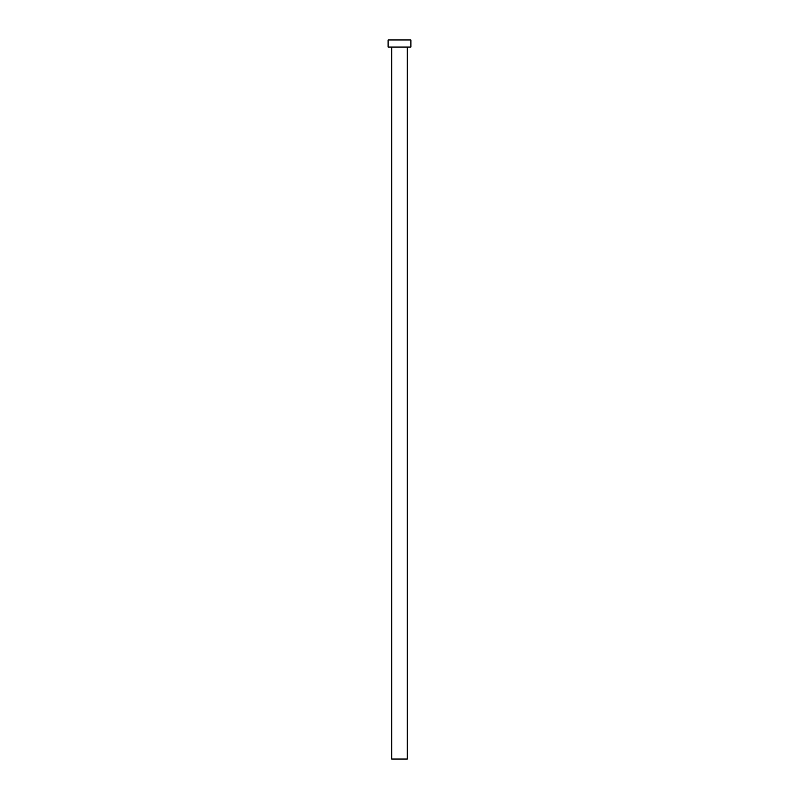 <?xml version="1.0" encoding="UTF-8"?>
<svg xmlns="http://www.w3.org/2000/svg" width="799" height="799" viewBox="0 0 799 799"><rect width="100%" height="100%" fill="white"/><g stroke="black" fill="none" stroke-linecap="round" stroke-linejoin="round"><path stroke-width="0.6" stroke-dasharray="4 3" d="M407.33 47.071L391.67 47.071L407.33 47.071M388.104 47.071L410.896 47.071M388.104 39.95L410.896 39.95M391.67 759.05L407.33 759.05"/><path stroke-width="1.2" d="M407.33 47.071L407.33 759.05L391.67 759.05L391.67 47.071M410.896 47.071L388.104 47.071L388.104 39.95L410.896 39.95L410.896 47.071"/></g></svg>
